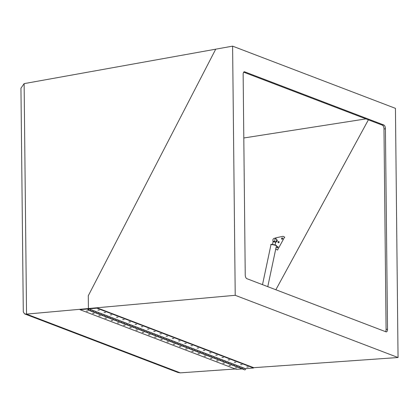 <?xml version="1.0" encoding="UTF-8"?>
<svg xmlns="http://www.w3.org/2000/svg" width="419" height="419" viewBox="0 0 419 419"><rect width="100%" height="100%" fill="white"/><g stroke="black" fill="none" stroke-linecap="round" stroke-linejoin="round"><path stroke-width="0.63" d="M243.675 72.178L382.4 125.176A3.268 1.508 82.9 0 1 383.982 128.963L386.082 329.418L387.523 329.234L385.422 128.785A3.268 1.508 -97.1 0 0 383.835 124.998L244.654 71.822A3.268 1.508 -97.1 0 0 244.287 71.775A3.268 1.508 -97.1 0 0 243.14 74.425L245.235 274.874A3.268 1.508 -97.1 0 0 246.822 278.661L386.004 331.838A3.268 1.508 -97.1 0 0 386.37 331.89A3.268 1.508 -97.1 0 0 387.523 329.234M385.543 331.665A3.268 1.508 82.9 0 0 386.082 329.418M395.442 108.353L398.05 357.522L235.216 295.306L232.608 46.142L395.442 108.353M368.39 119.824L275.859 289.754L368.39 119.824M232.608 46.142L215.722 49.18L88.283 295.756L88.419 308.536L26.538 314.109L24.642 313.91L23.291 311.972L20.95 88.215L24.124 83.627L215.722 49.18L88.283 295.756L88.414 308.536L235.216 295.306M253.542 367.699L398.05 357.522M24.642 313.91L177.85 372.444L180.301 372.858L235.242 368.987M243.806 137.982L365.928 118.886M248.268 366.986L246.754 366.997L248.268 366.986M242.067 364.619L240.553 364.63L242.067 364.619M235.86 362.246L234.352 362.257L235.86 362.246M229.659 359.879L228.146 359.89L229.659 359.879M223.458 357.507L221.944 357.517L223.458 357.507M217.252 355.139L215.743 355.15L217.252 355.139M211.05 352.767L209.537 352.777L211.05 352.767M204.849 350.399L203.335 350.41L204.849 350.399M198.643 348.027L197.129 348.037L198.643 348.027M192.441 345.659L190.928 345.67L192.441 345.659M186.24 343.287L184.727 343.297L186.24 343.287M180.034 340.919L178.52 340.93L180.034 340.919M173.833 338.547L172.319 338.557L173.833 338.547M167.626 336.179L166.118 336.19L167.626 336.179M161.425 333.807L159.911 333.817L161.425 333.807M155.224 331.439L153.71 331.45L155.224 331.439M149.017 329.067L147.504 329.077L149.017 329.067M142.816 326.7L141.303 326.71L142.816 326.7M136.615 324.327L135.101 324.337L136.615 324.327M130.409 321.96L128.895 321.97L130.409 321.96M124.207 319.587L122.694 319.597L124.207 319.587M118.006 317.22L116.492 317.23L118.006 317.22M111.8 314.847L110.286 314.858L111.8 314.847M105.598 312.48L104.085 312.49L105.598 312.48M99.392 310.107L97.884 310.118L99.392 310.107M92.217 311.197A0.801 0.691 -69.1 0 0 93.62 310.971A0.801 0.691 -69.1 0 0 93.563 310.641L92.012 310.05A0.801 0.691 110.9 0 1 91.08 311.181A0.801 0.691 110.9 0 1 90.666 310.605M95.317 312.38A0.801 0.691 -69.1 0 0 96.726 312.155A0.801 0.691 -69.1 0 0 96.669 311.83L95.118 311.238A0.801 0.691 110.9 0 1 94.181 312.365A0.801 0.691 110.9 0 1 93.767 311.788M98.423 313.564A0.801 0.691 -69.1 0 0 99.827 313.339A0.801 0.691 -69.1 0 0 99.769 313.014L98.219 312.422A0.801 0.691 110.9 0 1 97.287 313.553A0.801 0.691 110.9 0 1 96.873 312.972M101.524 314.753A0.801 0.691 -69.1 0 0 102.927 314.528A0.801 0.691 -69.1 0 0 102.87 314.198L101.319 313.606A0.801 0.691 110.9 0 1 100.387 314.737A0.801 0.691 110.9 0 1 99.973 314.161M104.624 315.936A0.801 0.691 -69.1 0 0 106.028 315.711A0.801 0.691 -69.1 0 0 105.97 315.381L104.42 314.789A0.801 0.691 110.9 0 1 103.488 315.921A0.801 0.691 110.9 0 1 103.074 315.345M107.725 317.12A0.801 0.691 -69.1 0 0 109.129 316.895A0.801 0.691 -69.1 0 0 109.071 316.57L107.521 315.978A0.801 0.691 110.9 0 1 106.588 317.11A0.801 0.691 110.9 0 1 106.175 316.528M110.826 318.309A0.801 0.691 -69.1 0 0 112.234 318.079A0.801 0.691 -69.1 0 0 112.177 317.754L110.621 317.162A0.801 0.691 110.9 0 1 109.689 318.293A0.801 0.691 110.9 0 1 109.275 317.712M113.931 319.493A0.801 0.691 -69.1 0 0 115.335 319.268A0.801 0.691 -69.1 0 0 115.277 318.938L113.727 318.346A0.801 0.691 110.9 0 1 112.795 319.477A0.801 0.691 110.9 0 1 112.376 318.901M117.032 320.676A0.801 0.691 -69.1 0 0 118.436 320.451A0.801 0.691 -69.1 0 0 118.378 320.121L116.828 319.529A0.801 0.691 110.9 0 1 115.895 320.661A0.801 0.691 110.9 0 1 115.482 320.085M120.133 321.86A0.801 0.691 -69.1 0 0 121.536 321.635A0.801 0.691 -69.1 0 0 121.479 321.31L119.928 320.718A0.801 0.691 110.9 0 1 118.996 321.85A0.801 0.691 110.9 0 1 118.582 321.268M123.233 323.049A0.801 0.691 -69.1 0 0 124.637 322.819A0.801 0.691 -69.1 0 0 124.579 322.494L123.029 321.902A0.801 0.691 110.9 0 1 122.097 323.033A0.801 0.691 110.9 0 1 121.683 322.452M126.334 324.233A0.801 0.691 -69.1 0 0 127.737 324.007A0.801 0.691 -69.1 0 0 127.68 323.678L126.129 323.086A0.801 0.691 110.9 0 1 125.197 324.217A0.801 0.691 110.9 0 1 124.783 323.641M129.434 325.416A0.801 0.691 -69.1 0 0 130.843 325.191A0.801 0.691 -69.1 0 0 130.786 324.861L129.235 324.269A0.801 0.691 110.9 0 1 128.298 325.401A0.801 0.691 110.9 0 1 127.884 324.825M132.54 326.6A0.801 0.691 -69.1 0 0 133.944 326.375A0.801 0.691 -69.1 0 0 133.886 326.05L132.336 325.458A0.801 0.691 110.9 0 1 131.404 326.59A0.801 0.691 110.9 0 1 130.99 326.008M135.641 327.789A0.801 0.691 -69.1 0 0 137.044 327.558A0.801 0.691 -69.1 0 0 136.987 327.234L135.437 326.642A0.801 0.691 110.9 0 1 134.504 327.773A0.801 0.691 110.9 0 1 134.09 327.192M138.741 328.973A0.801 0.691 -69.1 0 0 140.145 328.747A0.801 0.691 -69.1 0 0 140.087 328.417L138.537 327.826A0.801 0.691 110.9 0 1 137.605 328.957A0.801 0.691 110.9 0 1 137.191 328.381M141.842 330.156A0.801 0.691 -69.1 0 0 143.246 329.931A0.801 0.691 -69.1 0 0 143.188 329.601L141.638 329.009A0.801 0.691 110.9 0 1 140.705 330.141A0.801 0.691 110.9 0 1 140.292 329.564M144.943 331.34A0.801 0.691 -69.1 0 0 146.351 331.115A0.801 0.691 -69.1 0 0 146.294 330.79L144.738 330.198A0.801 0.691 110.9 0 1 143.806 331.329A0.801 0.691 110.9 0 1 143.392 330.748M148.048 332.529A0.801 0.691 -69.1 0 0 149.452 332.298A0.801 0.691 -69.1 0 0 149.394 331.974L147.844 331.382A0.801 0.691 110.9 0 1 146.912 332.513A0.801 0.691 110.9 0 1 146.493 331.932M151.149 333.713A0.801 0.691 -69.1 0 0 152.553 333.487A0.801 0.691 -69.1 0 0 152.495 333.157L150.945 332.566A0.801 0.691 110.9 0 1 150.012 333.697A0.801 0.691 110.9 0 1 149.599 333.121M154.25 334.896A0.801 0.691 -69.1 0 0 155.653 334.671A0.801 0.691 -69.1 0 0 155.596 334.346L154.045 333.749A0.801 0.691 110.9 0 1 153.113 334.881A0.801 0.691 110.9 0 1 152.699 334.304M157.35 336.08A0.801 0.691 -69.1 0 0 158.754 335.855A0.801 0.691 -69.1 0 0 158.696 335.53L157.146 334.938A0.801 0.691 110.9 0 1 156.214 336.069A0.801 0.691 110.9 0 1 155.8 335.488M160.451 337.269A0.801 0.691 -69.1 0 0 161.854 337.038A0.801 0.691 -69.1 0 0 161.797 336.714L160.247 336.122A0.801 0.691 110.9 0 1 159.314 337.253A0.801 0.691 110.9 0 1 158.901 336.672M163.551 338.452A0.801 0.691 -69.1 0 0 164.96 338.227A0.801 0.691 -69.1 0 0 164.903 337.897L163.352 337.305A0.801 0.691 110.9 0 1 162.415 338.437A0.801 0.691 110.9 0 1 162.001 337.861M166.657 339.636A0.801 0.691 -69.1 0 0 168.061 339.411A0.801 0.691 -69.1 0 0 168.003 339.086L166.453 338.489A0.801 0.691 110.9 0 1 165.521 339.62A0.801 0.691 110.9 0 1 165.107 339.044M169.758 340.82A0.801 0.691 -69.1 0 0 171.162 340.595A0.801 0.691 -69.1 0 0 171.104 340.27L169.554 339.678A0.801 0.691 110.9 0 1 168.621 340.809A0.801 0.691 110.9 0 1 168.208 340.228M172.858 342.009A0.801 0.691 -69.1 0 0 174.262 341.778A0.801 0.691 -69.1 0 0 174.204 341.454L172.654 340.862A0.801 0.691 110.9 0 1 171.722 341.993A0.801 0.691 110.9 0 1 171.308 341.412M175.959 343.192A0.801 0.691 -69.1 0 0 177.363 342.967A0.801 0.691 -69.1 0 0 177.305 342.637L175.755 342.045A0.801 0.691 110.9 0 1 174.823 343.177A0.801 0.691 110.9 0 1 174.409 342.601M179.06 344.376A0.801 0.691 -69.1 0 0 180.469 344.151A0.801 0.691 -69.1 0 0 180.411 343.826L178.855 343.229A0.801 0.691 110.9 0 1 177.923 344.36A0.801 0.691 110.9 0 1 177.509 343.784M182.165 345.56A0.801 0.691 -69.1 0 0 183.569 345.335A0.801 0.691 -69.1 0 0 183.512 345.01L181.961 344.418A0.801 0.691 110.9 0 1 181.029 345.549A0.801 0.691 110.9 0 1 180.61 344.968M185.266 346.749A0.801 0.691 -69.1 0 0 186.67 346.518A0.801 0.691 -69.1 0 0 186.612 346.194L185.062 345.602A0.801 0.691 110.9 0 1 184.13 346.733A0.801 0.691 110.9 0 1 183.716 346.157M188.367 347.932A0.801 0.691 -69.1 0 0 189.77 347.707A0.801 0.691 -69.1 0 0 189.713 347.377L188.162 346.785A0.801 0.691 110.9 0 1 187.23 347.917A0.801 0.691 110.9 0 1 186.816 347.341M191.467 349.116A0.801 0.691 -69.1 0 0 192.871 348.891A0.801 0.691 -69.1 0 0 192.813 348.566L191.263 347.969A0.801 0.691 110.9 0 1 190.331 349.1A0.801 0.691 110.9 0 1 189.917 348.524M194.568 350.3A0.801 0.691 -69.1 0 0 195.972 350.075A0.801 0.691 -69.1 0 0 195.914 349.75L194.364 349.158A0.801 0.691 110.9 0 1 193.431 350.289A0.801 0.691 110.9 0 1 193.018 349.708M197.668 351.489A0.801 0.691 -69.1 0 0 199.077 351.258A0.801 0.691 -69.1 0 0 199.02 350.933L197.469 350.342A0.801 0.691 110.9 0 1 196.532 351.473A0.801 0.691 110.9 0 1 196.118 350.897M200.774 352.672A0.801 0.691 -69.1 0 0 202.178 352.447A0.801 0.691 -69.1 0 0 202.12 352.117L200.57 351.525A0.801 0.691 110.9 0 1 199.638 352.657A0.801 0.691 110.9 0 1 199.224 352.08M203.875 353.856A0.801 0.691 -69.1 0 0 205.279 353.631A0.801 0.691 -69.1 0 0 205.221 353.306L203.671 352.709A0.801 0.691 110.9 0 1 202.738 353.84A0.801 0.691 110.9 0 1 202.325 353.264M206.976 355.04A0.801 0.691 -69.1 0 0 208.379 354.814A0.801 0.691 -69.1 0 0 208.322 354.49L206.771 353.898A0.801 0.691 110.9 0 1 205.839 355.029A0.801 0.691 110.9 0 1 205.425 354.448M210.076 356.229A0.801 0.691 -69.1 0 0 211.48 355.998A0.801 0.691 -69.1 0 0 211.422 355.673L209.872 355.082A0.801 0.691 110.9 0 1 208.94 356.213A0.801 0.691 110.9 0 1 208.526 355.637M213.177 357.412A0.801 0.691 -69.1 0 0 214.586 357.187A0.801 0.691 -69.1 0 0 214.528 356.857L212.972 356.265A0.801 0.691 110.9 0 1 212.04 357.397A0.801 0.691 110.9 0 1 211.626 356.82M216.283 358.596A0.801 0.691 -69.1 0 0 217.686 358.371A0.801 0.691 -69.1 0 0 217.629 358.046L216.078 357.449A0.801 0.691 110.9 0 1 215.146 358.58A0.801 0.691 110.9 0 1 214.732 358.004M219.383 359.78A0.801 0.691 -69.1 0 0 220.787 359.554A0.801 0.691 -69.1 0 0 220.729 359.23L219.179 358.638A0.801 0.691 110.9 0 1 218.247 359.769A0.801 0.691 110.9 0 1 217.833 359.188M222.484 360.969A0.801 0.691 -69.1 0 0 223.887 360.738A0.801 0.691 -69.1 0 0 223.83 360.413L222.28 359.821A0.801 0.691 110.9 0 1 221.347 360.953A0.801 0.691 110.9 0 1 220.933 360.377M225.584 362.152A0.801 0.691 -69.1 0 0 226.988 361.927A0.801 0.691 -69.1 0 0 226.93 361.597L225.38 361.005A0.801 0.691 110.9 0 1 224.448 362.136A0.801 0.691 110.9 0 1 224.034 361.56M228.685 363.336A0.801 0.691 -69.1 0 0 230.094 363.111A0.801 0.691 -69.1 0 0 230.031 362.786L228.481 362.194A0.801 0.691 110.9 0 1 227.548 363.32A0.801 0.691 110.9 0 1 227.135 362.744M231.791 364.52A0.801 0.691 -69.1 0 0 233.194 364.294A0.801 0.691 -69.1 0 0 233.137 363.97L231.587 363.378A0.801 0.691 110.9 0 1 230.649 364.509A0.801 0.691 110.9 0 1 230.235 363.928M234.891 365.708A0.801 0.691 -69.1 0 0 236.295 365.483A0.801 0.691 -69.1 0 0 236.237 365.153L234.687 364.561A0.801 0.691 110.9 0 1 233.755 365.693A0.801 0.691 110.9 0 1 233.341 365.117M237.992 366.892A0.801 0.691 -69.1 0 0 239.396 366.667A0.801 0.691 -69.1 0 0 239.338 366.337L237.788 365.745A0.801 0.691 110.9 0 1 236.855 366.876A0.801 0.691 110.9 0 1 236.442 366.3M241.093 368.076A0.801 0.691 -69.1 0 0 242.496 367.851A0.801 0.691 -69.1 0 0 242.439 367.526L240.888 366.934A0.801 0.691 110.9 0 1 239.956 368.06A0.801 0.691 110.9 0 1 239.542 367.484M243.926 367.992A0.801 0.691 -69.1 0 1 244.047 368.442A0.801 0.691 110.9 0 1 243.057 369.249A0.801 0.691 -69.1 0 0 244.047 368.442A0.801 0.691 110.9 0 0 243.989 368.118L245.539 368.71A0.801 0.691 110.9 0 1 244.607 369.841L243.057 369.249A0.801 0.691 110.9 0 1 242.643 368.668M89.116 310.013A0.801 0.691 -69.1 0 0 90.52 309.788A0.801 0.691 -69.1 0 0 90.462 309.458L89.074 308.929L88.09 309.348L88.451 308.913L96.894 308.154L96.904 307.771L88.461 308.531L87.749 309.379L88.163 310.065L89.074 308.929M88.09 309.4L88.791 309.232L88.09 309.4L88.299 309.699L88.09 309.348M90.315 309.4L91.981 309.987M93.416 310.589L95.087 311.17M96.517 311.773L98.187 312.354M99.617 312.956L101.288 313.538M102.723 314.14L104.389 314.727M105.824 315.329L107.489 315.91M108.924 316.513L110.595 317.094M112.025 317.696L113.696 318.278M115.125 318.88L116.796 319.467M118.231 320.069L119.897 320.65M121.332 321.253L122.997 321.834M124.433 322.436L126.098 323.018M127.533 323.62L129.204 324.206M130.634 324.809L132.304 325.39M133.734 325.992L135.405 326.574M136.84 327.176L138.506 327.758M139.941 328.36L141.606 328.946M143.041 329.549L144.712 330.13M146.142 330.732L147.813 331.314M149.243 331.916L150.913 332.497M152.348 333.1L154.014 333.686M155.449 334.289L157.115 334.87M158.55 335.472L160.215 336.054M161.65 336.656L163.321 337.243M164.751 337.84L166.422 338.426M167.851 339.029L169.522 339.61M170.957 340.212L172.623 340.794M174.058 341.396L175.723 341.983M177.158 342.58L178.829 343.166M180.259 343.769L181.93 344.35M183.36 344.952L185.03 345.534M186.465 346.136L188.131 346.723M189.566 347.32L191.232 347.906M192.667 348.508L194.332 349.09M195.767 349.692L197.438 350.274M198.868 350.876L200.539 351.462M201.968 352.06L203.639 352.646M205.074 353.248L206.74 353.83M208.175 354.432L209.84 355.013M211.276 355.616L212.946 356.202M214.376 356.805L216.047 357.386M217.477 357.988L219.147 358.57M220.583 359.172L222.248 359.753M223.683 360.356L225.349 360.942M226.784 361.545L228.449 362.126M229.884 362.728L231.555 363.31M232.985 363.912L234.656 364.493M236.086 365.096L237.756 365.682M239.191 366.285L240.857 366.866M242.292 367.468L243.958 368.05M96.904 307.771L253.542 367.615L253.532 368.002L245.393 368.652M253.532 368.002L96.894 308.154M230.56 365.541L229.052 365.551L230.56 365.541M224.359 363.168L222.845 363.179L224.359 363.168M218.158 360.801L216.644 360.811L218.158 360.801M211.951 358.428L210.438 358.439L211.951 358.428M205.75 356.061L204.236 356.071L205.75 356.061M199.549 353.688L198.035 353.699L199.549 353.688M193.342 351.321L191.829 351.332L193.342 351.321M187.141 348.948L185.627 348.959L187.141 348.948M180.935 346.581L179.426 346.592L180.935 346.581M174.733 344.209L173.22 344.219L174.733 344.209M168.532 341.841L167.019 341.852L168.532 341.841M162.326 339.469L160.817 339.479L162.326 339.469M156.125 337.101L154.611 337.112L156.125 337.101M149.923 334.729L148.41 334.739L149.923 334.729M143.717 332.361L142.203 332.372L143.717 332.361M137.516 329.989L136.002 329.999L137.516 329.989M131.315 327.621L129.801 327.632L131.315 327.621M125.108 325.249L123.595 325.259L125.108 325.249M118.907 322.881L117.393 322.892L118.907 322.881M112.701 320.509L111.192 320.519L112.701 320.509M106.499 318.141L104.986 318.152L106.499 318.141M100.298 315.769L98.784 315.779L100.298 315.769M94.092 313.402L92.578 313.412L94.092 313.402M87.89 311.029L86.377 311.039L87.89 311.029M236.766 367.908L235.253 367.919L236.766 367.908M243.057 369.249L241.506 368.657A0.801 0.691 -69.1 0 0 242.407 367.458M241.506 368.657L239.956 368.06A0.801 0.691 -69.1 0 0 240.825 366.808M239.956 368.06L238.406 367.468A0.801 0.691 -69.1 0 0 239.307 366.274M238.406 367.468L236.855 366.876A0.801 0.691 -69.1 0 0 237.72 365.619M236.855 366.876L235.305 366.285A0.801 0.691 -69.1 0 0 236.206 365.09M235.305 366.285L233.755 365.693A0.801 0.691 -69.1 0 0 234.619 364.436M233.755 365.693L232.205 365.101A0.801 0.691 -69.1 0 0 233.105 363.901M232.205 365.101L230.649 364.509A0.801 0.691 -69.1 0 0 231.518 363.252M230.649 364.509L229.099 363.917A0.801 0.691 -69.1 0 0 230.005 362.718M229.099 363.917L227.548 363.32A0.801 0.691 -69.1 0 0 228.418 362.068M227.548 363.32L225.998 362.728A0.801 0.691 -69.1 0 0 226.899 361.534M225.998 362.728L224.448 362.136A0.801 0.691 -69.1 0 0 225.317 360.879M224.448 362.136L222.898 361.545A0.801 0.691 -69.1 0 0 223.798 360.345M222.898 361.545L221.347 360.953A0.801 0.691 -69.1 0 0 222.211 359.696M221.347 360.953L219.797 360.361A0.801 0.691 -69.1 0 0 220.698 359.162M219.797 360.361L218.247 359.769A0.801 0.691 -69.1 0 0 219.111 358.512M218.247 359.769L216.696 359.177A0.801 0.691 -69.1 0 0 217.597 357.978M216.696 359.177L215.146 358.58A0.801 0.691 -69.1 0 0 216.01 357.328M215.146 358.58L213.59 357.988A0.801 0.691 -69.1 0 0 214.497 356.794M213.59 357.988L212.04 357.397A0.801 0.691 -69.1 0 0 212.91 356.14M212.04 357.397L210.49 356.805A0.801 0.691 -69.1 0 0 211.391 355.605M210.49 356.805L208.94 356.213A0.801 0.691 -69.1 0 0 209.809 354.956M208.94 356.213L207.389 355.621A0.801 0.691 -69.1 0 0 208.29 354.422M207.389 355.621L205.839 355.029A0.801 0.691 -69.1 0 0 206.708 353.772M205.839 355.029L204.289 354.437A0.801 0.691 -69.1 0 0 205.19 353.238M204.289 354.437L202.738 353.84A0.801 0.691 -69.1 0 0 203.603 352.589M202.738 353.84L201.188 353.248A0.801 0.691 -69.1 0 0 202.089 352.054M201.188 353.248L199.638 352.657A0.801 0.691 -69.1 0 0 200.502 351.4M199.638 352.657L198.087 352.065A0.801 0.691 -69.1 0 0 198.988 350.865M198.087 352.065L196.532 351.473A0.801 0.691 -69.1 0 0 197.401 350.216M196.532 351.473L194.982 350.881A0.801 0.691 -69.1 0 0 195.888 349.682M194.982 350.881L193.431 350.289A0.801 0.691 -69.1 0 0 194.301 349.032M193.431 350.289L191.881 349.697A0.801 0.691 -69.1 0 0 192.782 348.498M191.881 349.697L190.331 349.1A0.801 0.691 -69.1 0 0 191.2 347.849M190.331 349.1L188.78 348.508A0.801 0.691 -69.1 0 0 189.681 347.314M188.78 348.508L187.23 347.917A0.801 0.691 -69.1 0 0 188.094 346.66M187.23 347.917L185.68 347.325A0.801 0.691 -69.1 0 0 186.581 346.125M185.68 347.325L184.13 346.733A0.801 0.691 -69.1 0 0 184.994 345.476M184.13 346.733L182.579 346.141A0.801 0.691 -69.1 0 0 183.48 344.942M182.579 346.141L181.029 345.549A0.801 0.691 -69.1 0 0 181.893 344.292M181.029 345.549L179.473 344.957A0.801 0.691 -69.1 0 0 180.38 343.758M179.473 344.957L177.923 344.36A0.801 0.691 -69.1 0 0 178.793 343.109M177.923 344.36L176.373 343.769A0.801 0.691 -69.1 0 0 177.274 342.574M176.373 343.769L174.823 343.177A0.801 0.691 -69.1 0 0 175.692 341.92M174.823 343.177L173.272 342.585A0.801 0.691 -69.1 0 0 174.173 341.385M173.272 342.585L171.722 341.993A0.801 0.691 -69.1 0 0 172.591 340.736M171.722 341.993L170.172 341.401A0.801 0.691 -69.1 0 0 171.072 340.202M170.172 341.401L168.621 340.809A0.801 0.691 -69.1 0 0 169.486 339.552M168.621 340.809L167.071 340.212A0.801 0.691 -69.1 0 0 167.972 339.018M167.071 340.212L165.521 339.62A0.801 0.691 -69.1 0 0 166.385 338.369M165.521 339.62L163.97 339.029A0.801 0.691 -69.1 0 0 164.871 337.834M163.97 339.029L162.415 338.437A0.801 0.691 -69.1 0 0 163.284 337.18M162.415 338.437L160.865 337.845A0.801 0.691 -69.1 0 0 161.771 336.646M160.865 337.845L159.314 337.253A0.801 0.691 -69.1 0 0 160.184 335.996M159.314 337.253L157.764 336.661A0.801 0.691 -69.1 0 0 158.665 335.462M157.764 336.661L156.214 336.069A0.801 0.691 -69.1 0 0 157.083 334.812M156.214 336.069L154.663 335.472A0.801 0.691 -69.1 0 0 155.564 334.278M154.663 335.472L153.113 334.881A0.801 0.691 -69.1 0 0 153.977 333.624M153.113 334.881L151.563 334.289A0.801 0.691 -69.1 0 0 152.464 333.095M151.563 334.289L150.012 333.697A0.801 0.691 -69.1 0 0 150.877 332.44M150.012 333.697L148.462 333.105A0.801 0.691 -69.1 0 0 149.363 331.906M148.462 333.105L146.912 332.513A0.801 0.691 -69.1 0 0 147.776 331.256M146.912 332.513L145.356 331.921A0.801 0.691 -69.1 0 0 146.262 330.722M145.356 331.921L143.806 331.329A0.801 0.691 -69.1 0 0 144.675 330.072M143.806 331.329L142.256 330.732A0.801 0.691 -69.1 0 0 143.157 329.538M142.256 330.732L140.705 330.141A0.801 0.691 -69.1 0 0 141.575 328.884M140.705 330.141L139.155 329.549A0.801 0.691 -69.1 0 0 140.056 328.355M139.155 329.549L137.605 328.957A0.801 0.691 -69.1 0 0 138.474 327.7M137.605 328.957L136.055 328.365A0.801 0.691 -69.1 0 0 136.955 327.166M136.055 328.365L134.504 327.773A0.801 0.691 -69.1 0 0 135.368 326.516M134.504 327.773L132.954 327.181A0.801 0.691 -69.1 0 0 133.855 325.982M132.954 327.181L131.404 326.59A0.801 0.691 -69.1 0 0 132.268 325.333M131.404 326.59L129.853 325.992A0.801 0.691 -69.1 0 0 130.754 324.798M129.853 325.992L128.298 325.401A0.801 0.691 -69.1 0 0 129.167 324.144M128.298 325.401L126.748 324.809A0.801 0.691 -69.1 0 0 127.654 323.615M126.748 324.809L125.197 324.217A0.801 0.691 -69.1 0 0 126.067 322.96M125.197 324.217L123.647 323.625A0.801 0.691 -69.1 0 0 124.548 322.426M123.647 323.625L122.097 323.033A0.801 0.691 -69.1 0 0 122.966 321.776M122.097 323.033L120.546 322.441A0.801 0.691 -69.1 0 0 121.447 321.242M120.546 322.441L118.996 321.85A0.801 0.691 -69.1 0 0 119.86 320.593M118.996 321.85L117.446 321.253A0.801 0.691 -69.1 0 0 118.347 320.058M117.446 321.253L115.895 320.661A0.801 0.691 -69.1 0 0 116.76 319.404M115.895 320.661L114.345 320.069A0.801 0.691 -69.1 0 0 115.246 318.875M114.345 320.069L112.795 319.477A0.801 0.691 -69.1 0 0 113.659 318.22M112.795 319.477L111.239 318.885A0.801 0.691 -69.1 0 0 112.145 317.686M111.239 318.885L109.689 318.293A0.801 0.691 -69.1 0 0 110.558 317.036M109.689 318.293L108.139 317.702A0.801 0.691 -69.1 0 0 109.04 316.502M108.139 317.702L106.588 317.11A0.801 0.691 -69.1 0 0 107.458 315.853M106.588 317.11L105.038 316.513A0.801 0.691 -69.1 0 0 105.939 315.318M105.038 316.513L103.488 315.921A0.801 0.691 -69.1 0 0 104.357 314.664M103.488 315.921L101.937 315.329A0.801 0.691 -69.1 0 0 102.838 314.135M101.937 315.329L100.387 314.737A0.801 0.691 -69.1 0 0 101.251 313.48M100.387 314.737L98.837 314.145A0.801 0.691 -69.1 0 0 99.738 312.946M98.837 314.145L97.287 313.553A0.801 0.691 -69.1 0 0 98.151 312.296M97.287 313.553L95.736 312.962A0.801 0.691 -69.1 0 0 96.637 311.762M95.736 312.962L94.181 312.365A0.801 0.691 -69.1 0 0 95.05 311.113M94.181 312.365L92.63 311.773A0.801 0.691 -69.1 0 0 93.537 310.579M92.63 311.773L91.08 311.181A0.801 0.691 -69.1 0 0 91.95 309.924M91.08 311.181L89.53 310.589A0.801 0.691 -69.1 0 0 90.431 309.395M80.019 309.29L87.765 308.594L87.754 308.976L80.008 309.678L80.019 309.29M88.063 308.709L87.765 308.594M242.172 368.909L236.274 369.38L80.008 309.678M88.791 309.232L88.582 308.934L88.88 309.044M274.618 241.512L275.194 238.296A1.896 1.896 0 0 0 273.329 241.365L275.608 241.847M272.518 244.418L273.078 241.773L275.822 242.161M275.791 241.946A1.288 1.131 -67.1 0 0 276.561 239.506L276.587 239.511M275.634 241.857A1.288 1.131 -67.1 0 0 276.577 239.542M275.796 241.747A1.168 1.027 -67.1 0 0 276.634 239.757M281.652 238.28A0.665 0.581 -67.1 0 0 282.663 238.867A0.665 0.581 -67.1 0 0 281.652 238.28M282.521 238.023A0.665 0.581 -67.1 0 0 282.018 239.218M276.969 246.875A0.665 0.581 -67.1 0 0 277.98 247.467A0.665 0.581 -67.1 0 0 276.969 246.875M277.839 246.623A0.665 0.581 -67.1 0 0 277.336 247.818M278.069 241.852A0.665 0.581 -67.1 0 0 279.075 242.439A0.665 0.581 -67.1 0 0 278.069 241.852M278.939 241.601A0.665 0.581 -67.1 0 0 278.436 242.795M275.838 248.54L276.053 249.174L277.546 250.043L284.569 237.149L283.076 236.279L275.802 237.866A2.943 2.587 -67.1 0 0 274.885 238.254M284.569 237.149L277.546 250.043M284.8 237.243L283.076 236.279M382.4 125.176L383.835 124.998M383.982 128.963L385.422 128.785M243.942 71.911L244.654 71.822M24.124 83.627L26.538 314.109L180.301 372.858M271.596 244.565L274.115 244.722C276.194 245.241 276.969 245.592 276.43 245.764A2.776 0.283 -168 0 0 274.094 244.984A2.776 0.283 -168 0 0 270.993 244.612L262.509 284.653M274.12 244.722L275.901 245.476M275.613 241.852A1.896 1.896 0 0 0 275.194 238.296L275.168 238.301M89.53 310.589L88.163 310.065M276.43 245.764L267.762 286.664M274.115 244.717C271.339 244.209 270.297 244.172 270.993 244.612M275.11 244.968L275.671 242.323M273.377 241.794C272.617 241.506 272.785 241.386 273.869 241.428C277.032 242.093 275.864 242.234 275.262 242.208M273.235 241.459L275.66 241.967"/></g></svg>

